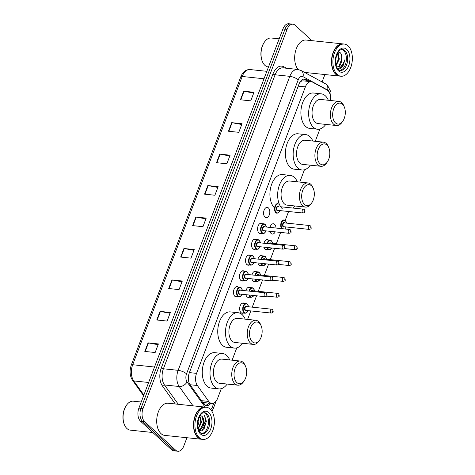 <?xml version="1.0" encoding="UTF-8"?>
<svg xmlns="http://www.w3.org/2000/svg" width="475" height="475" viewBox="0 0 475 475"><rect width="100%" height="100%" fill="white"/><g stroke="black" fill="none" stroke-linecap="round" stroke-linejoin="round"><path stroke-width="0.71" d="M237.173 296.691A5.178 3.087 -84 0 1 236.069 296.899A5.178 3.087 -84 0 1 234.87 296.323A5.178 3.087 -84 0 1 233.718 290.368A5.178 3.087 -84 0 1 237.15 286.603A5.178 3.087 -84 0 1 238.183 287.037M243.188 280.844A5.178 3.087 -84 0 1 242.09 281.058A5.178 3.087 -84 0 1 240.89 280.482A5.178 3.087 -84 0 1 239.738 274.526A5.178 3.087 -84 0 1 243.17 270.762A5.178 3.087 -84 0 1 244.203 271.195M249.209 265.002A5.178 3.087 -84 0 1 248.104 265.21A5.178 3.087 -84 0 1 246.911 264.64A5.178 3.087 -84 0 1 245.753 258.685A5.178 3.087 -84 0 1 249.185 254.915A5.178 3.087 -84 0 1 250.224 255.348M255.223 249.161A5.178 3.087 -84 0 1 254.125 249.369A5.178 3.087 -84 0 1 252.926 248.799A5.178 3.087 -84 0 1 251.774 242.838A5.178 3.087 -84 0 1 255.206 239.073A5.178 3.087 -84 0 1 256.239 239.507M261.244 233.32A5.178 3.087 -84 0 1 260.14 233.528A5.178 3.087 -84 0 1 258.946 232.952A5.178 3.087 -84 0 1 257.794 226.997A5.178 3.087 -84 0 1 261.226 223.232A5.178 3.087 -84 0 1 262.259 223.666M264.961 217.111A5.178 3.087 -84 0 1 263.809 211.155A5.178 3.087 -84 0 1 267.241 207.391A5.178 3.087 -84 0 1 268.44 207.961A5.178 3.087 -84 0 1 269.592 213.916A5.178 3.087 -84 0 1 266.16 217.687A5.178 3.087 -84 0 1 264.961 217.111M249.363 297.219A5.178 3.087 -84 0 1 248.259 297.427A5.178 3.087 -84 0 1 247.065 296.857A5.178 3.087 -84 0 1 245.902 294.678M245.943 290.777A5.178 3.087 -84 0 1 249.345 287.132A5.178 3.087 -84 0 1 250.378 287.565M255.384 281.372A5.178 3.087 -84 0 1 254.279 281.586A5.178 3.087 -84 0 1 253.08 281.01A5.178 3.087 -84 0 1 251.916 278.837M251.958 274.936A5.178 3.087 -84 0 1 255.36 271.29A5.178 3.087 -84 0 1 256.393 271.724M261.398 265.531A5.178 3.087 -84 0 1 260.3 265.739A5.178 3.087 -84 0 1 259.101 265.169A5.178 3.087 -84 0 1 257.937 262.99M257.978 259.095A5.178 3.087 -84 0 1 261.381 255.443A5.178 3.087 -84 0 1 262.414 255.882M267.419 249.69A5.178 3.087 -84 0 1 266.315 249.898A5.178 3.087 -84 0 1 265.121 249.328A5.178 3.087 -84 0 1 263.952 247.148M263.993 243.253A5.178 3.087 -84 0 1 267.395 239.602A5.178 3.087 -84 0 1 268.434 240.035M243.342 313.061A5.178 3.087 -84 0 1 242.244 313.268A5.178 3.087 -84 0 1 241.045 312.698A5.178 3.087 -84 0 1 239.893 306.743A5.178 3.087 -84 0 1 243.325 302.973A5.178 3.087 -84 0 1 244.358 303.406M275.215 231.859A5.178 3.087 -84 0 1 272.335 234.056A5.178 3.087 -84 0 1 271.136 233.486A5.178 3.087 -84 0 1 269.972 231.307M270.014 227.406A5.178 3.087 -84 0 1 273.416 223.761A5.178 3.087 -84 0 1 274.615 224.331A5.178 3.087 -84 0 1 275.987 228.036M330.363 100.486A9.708 5.789 96 0 0 327.055 90.001L312.592 82.127A9.708 5.789 96 0 0 311.238 81.7A9.708 5.789 96 0 0 305.378 86.889L196.555 373.362A9.708 5.789 96 0 0 197.351 385.498L208.757 401.434A9.708 5.789 96 0 0 209.546 402.343A9.708 5.789 96 0 0 211.791 403.412A9.708 5.789 96 0 0 217.657 398.222L221.285 388.675M202.611 402.283L203.834 402.58M311.238 81.7L302.937 80.827L301.227 81.255L299.761 82.502M232.109 360.187L236.776 347.896M247.594 319.408L250.818 310.917M252.249 307.165L256.565 295.8M258.263 291.323L262.58 279.959M264.284 275.482L268.601 264.112M270.299 259.635L274.615 248.271M276.319 243.794L280.636 232.429M285.214 220.382L288.586 211.506M299.761 182.085L304.428 169.789M315.252 141.301L319.918 129.01M310.015 81.575L306.161 79.479A9.708 5.789 96 0 0 304.808 79.052A9.708 5.789 96 0 0 298.947 84.235L189.353 372.738A9.708 5.789 96 0 0 190.154 384.875L203.549 403.602A9.708 5.789 96 0 0 204.345 404.504A9.708 5.789 96 0 0 206.589 405.579A9.708 5.789 96 0 0 210.847 403.317M208.78 403.097A9.708 5.789 -84 0 1 205.568 405.312M186.936 437.724L183.772 446.061A9.708 5.789 -84 0 1 177.905 451.25A9.708 5.789 -84 0 1 175.661 450.175L144.62 421.61A9.708 5.789 -84 0 1 143.028 408.571L287.072 29.373A9.708 5.789 -84 0 1 292.933 24.183A9.708 5.789 -84 0 1 295.177 25.258L311.909 40.648M324.894 74.545L322.08 81.949M177.905 451.25L173.773 450.817A9.708 5.789 -84 0 1 171.528 449.742L140.487 421.177L142.553 421.396A9.708 5.789 -84 0 1 140.962 408.352L285.006 29.153A9.708 5.789 -84 0 1 290.866 23.97A9.708 5.789 -84 0 0 285.006 29.153L140.962 408.352A9.708 5.789 -84 0 0 142.553 421.396L173.595 449.962L142.553 421.396L144.62 421.61M175.839 451.03A9.708 5.789 -84 0 1 173.595 449.962A9.708 5.789 -84 0 0 175.839 451.03M303.762 79.099A9.708 5.789 -84 0 1 304.095 79.26L307.948 81.356M140.487 421.177A9.708 5.789 -84 0 1 138.896 408.138L282.94 28.939A9.708 5.789 -84 0 1 288.8 23.75L292.933 24.183M219.765 154.114L230.102 155.2L226.842 163.78L216.511 162.693L219.765 154.114A2.589 0.843 -159.2 0 1 220.145 154.173L216.891 162.735M231.717 122.657L242.048 123.743L238.788 132.323L228.457 131.237L231.717 122.657A2.589 0.843 -159.2 0 1 232.097 122.716L228.843 131.278M243.669 91.2L254 92.287L250.741 100.866L240.409 99.78L243.669 91.2A2.589 0.843 -159.2 0 1 244.043 91.259L240.789 99.821M183.92 248.484L194.251 249.571L190.992 258.151L180.66 257.064L183.92 248.484A2.589 0.843 -159.2 0 1 184.3 248.538L181.046 257.106M171.968 279.941L182.299 281.028L179.045 289.608L168.714 288.521L171.968 279.941A2.589 0.843 -159.2 0 1 172.348 279.995L169.094 288.562M160.022 311.398L170.353 312.485L167.093 321.064L156.762 319.978L160.022 311.398A2.589 0.843 -159.2 0 1 160.402 311.452L157.148 320.019M148.069 342.855L158.401 343.942L155.147 352.521L144.816 351.435L148.069 342.855A2.589 0.843 -159.2 0 1 148.449 342.908L145.196 351.476M207.818 185.571L218.15 186.657L214.89 195.237L204.559 194.15L207.818 185.571A2.589 0.843 -159.2 0 1 208.198 185.624L204.945 194.192M195.866 217.027L206.203 218.114L202.944 226.694L192.612 225.607L195.866 217.027A2.589 0.843 -159.2 0 1 196.246 217.081L192.993 225.649M205.907 218.88L196.246 217.081M217.859 187.423L208.198 185.624M158.11 344.707L148.449 342.908M170.062 313.251L160.402 311.452M182.008 281.794L172.348 279.995M193.96 250.337L184.3 248.538M253.703 93.052L244.043 91.259M241.757 124.509L232.097 122.716M229.805 155.966L220.145 154.173M152.802 432.511L130.31 430.148A14.559 8.681 -84 0 1 126.944 428.539A14.559 8.681 -84 0 1 124.397 424.692A14.559 8.681 -84 0 1 126.439 405.3A14.559 8.681 -84 0 1 133.35 401.191L141.218 402.022M201.685 439.274A16.174 9.642 -84 0 1 201.554 439.262A16.174 9.642 -84 0 1 197.814 437.475A16.174 9.642 -84 0 1 194.21 418.861A16.174 9.642 -84 0 1 204.939 407.093A16.174 9.642 -84 0 1 205.063 407.105M201.554 439.262L164.748 435.397A16.174 9.642 -84 0 1 161.007 433.61A16.174 9.642 -84 0 1 157.409 414.99A16.174 9.642 -84 0 1 168.132 403.222L204.939 407.093M202.973 439.411L201.816 439.292A16.174 9.642 -84 0 1 198.075 437.505A16.174 9.642 -84 0 1 195.249 433.23A16.174 9.642 -84 0 1 197.511 411.683A16.174 9.642 -84 0 1 205.194 407.117L206.358 407.241A16.174 9.642 -84 0 1 210.098 409.028A16.174 9.642 -84 0 1 213.697 427.642A16.174 9.642 -84 0 1 202.973 439.411A16.174 9.642 -84 0 1 199.233 437.623A16.174 9.642 -84 0 1 195.635 419.009A16.174 9.642 -84 0 1 206.358 407.241M203.876 412.704A10.545 6.288 -84 0 1 205.627 413.731A10.545 6.288 -84 0 1 208.098 425.297A10.545 6.288 -84 0 1 201.685 433.55M199.862 415.969L201.525 422.216L198.259 428.949M199.643 416.355L200.877 422.144L198.123 428.45M198.307 419.716L197.665 424.727M198.722 418.392L198.942 421.942L197.737 426.122M199.203 431.229L204.119 428.812L206.34 421.307L204.553 415.589C205.764 418.849 205.301 422.364 203.158 426.146A7.315 4.358 -84 0 0 201.958 416.32L200.254 415.37M201.958 416.32L203.46 422.418L200.575 428.836L198.574 429.893M203.158 426.146L201.222 428.907L198.627 430.023M195.225 433.17A16.013 9.547 -84 0 1 195.201 433.117A16.013 9.547 -84 0 1 197.446 411.783A16.013 9.547 -84 0 1 197.481 411.736M124.397 424.692L124.212 424.234A13.912 8.295 -84 0 1 126.16 405.709L126.439 405.3M204.553 415.589L205.966 422.495L202.231 430.688M203.342 419.312L203.383 422.222L202.641 425.778M200.771 429.269L199.013 430.878M200.759 419.039L200.8 421.954L200.058 425.505M198.259 419.882L197.665 424.626M201.75 428.367L199.102 431.045M199.167 428.1L198.342 429.234M243.871 363.957A10.515 6.27 -84 0 1 245.706 366.736A10.515 6.27 -84 0 1 244.233 380.736A10.515 6.27 -84 0 1 236.811 382.541A10.515 6.27 -84 0 1 235.089 368.416A10.515 6.27 -84 0 1 243.871 363.957M244.233 380.736L243.544 381.752A12.13 7.232 -84 0 1 237.785 385.178A12.13 7.232 -84 0 1 234.977 383.836A12.13 7.232 -84 0 1 232.275 369.877A12.13 7.232 -84 0 1 240.32 361.048A12.13 7.232 -84 0 1 243.123 362.389A12.13 7.232 -84 0 1 245.243 365.596L245.706 366.736M240.32 361.048L221.979 359.124A12.13 7.232 96 0 0 213.94 367.947A12.13 7.232 96 0 0 216.636 381.912A12.13 7.232 96 0 0 219.444 383.248L237.785 385.178M227.163 384.061A17.795 10.61 -84 0 1 218.85 388.883A17.795 10.61 -84 0 1 214.736 386.911A17.795 10.61 -84 0 1 210.775 366.439A17.795 10.61 -84 0 1 222.573 353.489A17.795 10.61 -84 0 1 226.688 355.454A17.795 10.61 -84 0 1 229.698 359.931M218.85 388.883L211.102 388.063A17.795 10.61 -84 0 1 206.987 386.098A17.795 10.61 -84 0 1 203.027 365.625A17.795 10.61 -84 0 1 214.825 352.676L222.573 353.489M259.362 323.178A10.515 6.27 -84 0 1 261.197 325.957A10.515 6.27 -84 0 1 259.724 339.957A10.515 6.27 -84 0 1 252.302 341.762A10.515 6.27 -84 0 1 250.58 327.631A10.515 6.27 -84 0 1 259.362 323.178M259.724 339.957L259.035 340.973A12.13 7.232 -84 0 1 253.276 344.399A12.13 7.232 -84 0 1 250.467 343.057A12.13 7.232 -84 0 1 247.766 329.098A12.13 7.232 -84 0 1 255.811 320.269A12.13 7.232 -84 0 1 258.614 321.611A12.13 7.232 -84 0 1 260.733 324.817L261.197 325.957M255.811 320.269L237.47 318.339A12.13 7.232 96 0 0 229.425 327.168A12.13 7.232 96 0 0 232.127 341.127A12.13 7.232 96 0 0 234.935 342.469L253.276 344.399M242.654 343.282A17.795 10.61 -84 0 1 234.341 348.104A17.795 10.61 -84 0 1 230.227 346.133A17.795 10.61 -84 0 1 226.266 325.66A17.795 10.61 -84 0 1 238.064 312.71A17.795 10.61 -84 0 1 242.179 314.676A17.795 10.61 -84 0 1 245.189 319.152M234.341 348.104L226.593 347.284A17.795 10.61 -84 0 1 222.478 345.319A17.795 10.61 -84 0 1 218.518 324.841A17.795 10.61 -84 0 1 230.316 311.897L238.064 312.71M311.529 185.85A10.515 6.27 -84 0 1 313.363 188.628A10.515 6.27 -84 0 1 311.891 202.635A10.515 6.27 -84 0 1 304.469 204.44A10.515 6.27 -84 0 1 302.741 190.309A10.515 6.27 -84 0 1 311.529 185.85M311.891 202.635L311.196 203.65A12.13 7.232 -84 0 1 305.437 207.076A12.13 7.232 -84 0 1 302.634 205.734A12.13 7.232 -84 0 1 299.933 191.775A12.13 7.232 -84 0 1 307.972 182.946A12.13 7.232 -84 0 1 310.781 184.288A12.13 7.232 -84 0 1 312.894 187.494L313.363 188.628M307.972 182.946L289.637 181.017A12.13 7.232 96 0 0 281.592 189.846A12.13 7.232 96 0 0 284.293 203.805A12.13 7.232 96 0 0 287.096 205.147L305.437 207.076M282.393 208.81A17.795 10.61 -84 0 1 278.433 188.332A17.795 10.61 -84 0 1 290.225 175.388A17.795 10.61 -84 0 1 294.34 177.353A17.795 10.61 -84 0 1 297.35 181.83M294.815 205.96A17.795 10.61 -84 0 1 293.045 208.068M274.592 207.949A17.795 10.61 -84 0 1 270.697 187.471A17.795 10.61 -84 0 1 282.477 174.574L290.225 175.388M327.02 145.071A10.515 6.27 -84 0 1 328.854 147.85A10.515 6.27 -84 0 1 327.382 161.856A10.515 6.27 -84 0 1 319.954 163.661A10.515 6.27 -84 0 1 318.232 149.53A10.515 6.27 -84 0 1 327.02 145.071M327.382 161.856L326.687 162.872A12.13 7.232 -84 0 1 320.928 166.297A12.13 7.232 -84 0 1 318.119 164.956A12.13 7.232 -84 0 1 315.424 150.991A12.13 7.232 -84 0 1 323.463 142.167A12.13 7.232 -84 0 1 326.272 143.509A12.13 7.232 -84 0 1 328.385 146.716L328.854 147.85M323.463 142.167L305.128 140.238A12.13 7.232 96 0 0 297.083 149.067A12.13 7.232 96 0 0 299.784 163.026A12.13 7.232 96 0 0 302.587 164.368L320.928 166.297M310.306 165.181A17.795 10.61 -84 0 1 301.999 169.997A17.795 10.61 -84 0 1 297.884 168.031A17.795 10.61 -84 0 1 293.918 147.553A17.795 10.61 -84 0 1 305.716 134.609A17.795 10.61 -84 0 1 309.831 136.574A17.795 10.61 -84 0 1 312.841 141.051M301.999 169.997L294.251 169.183A17.795 10.61 -84 0 1 290.136 167.218A17.795 10.61 -84 0 1 286.17 146.739A17.795 10.61 -84 0 1 297.967 133.796L305.716 134.609M342.511 104.292A10.515 6.27 -84 0 1 344.345 107.071A10.515 6.27 -84 0 1 342.873 121.077A10.515 6.27 -84 0 1 335.445 122.883A10.515 6.27 -84 0 1 333.723 108.751A10.515 6.27 -84 0 1 342.511 104.292M342.873 121.077L342.178 122.093A12.13 7.232 -84 0 1 336.419 125.519A12.13 7.232 -84 0 1 333.61 124.177A12.13 7.232 -84 0 1 330.909 110.212A12.13 7.232 -84 0 1 338.954 101.389A12.13 7.232 -84 0 1 341.762 102.731A12.13 7.232 -84 0 1 343.876 105.937L344.345 107.071M338.954 101.389L320.619 99.459A12.13 7.232 96 0 0 312.574 108.288A12.13 7.232 96 0 0 315.275 122.247A12.13 7.232 96 0 0 318.078 123.589L336.419 125.519M325.797 124.403A17.795 10.61 -84 0 1 317.49 129.218A17.795 10.61 -84 0 1 313.375 127.252A17.795 10.61 -84 0 1 309.409 106.774A17.795 10.61 -84 0 1 321.207 93.83A17.795 10.61 -84 0 1 325.322 95.796A17.795 10.61 -84 0 1 328.332 100.272M317.49 129.218L309.742 128.404A17.795 10.61 -84 0 1 305.627 126.439A17.795 10.61 -84 0 1 301.661 105.961A17.795 10.61 -84 0 1 313.458 93.017L321.207 93.83M268.482 66.987L268.268 66.963A14.559 8.681 -84 0 1 264.902 65.354A14.559 8.681 -84 0 1 262.36 61.507A14.559 8.681 -84 0 1 264.397 42.121A14.559 8.681 -84 0 1 271.308 38.012L279.175 38.837M339.643 76.095A16.174 9.642 -84 0 1 339.512 76.083A16.174 9.642 -84 0 1 335.772 74.29A16.174 9.642 -84 0 1 332.173 55.676A16.174 9.642 -84 0 1 342.897 43.908A16.174 9.642 -84 0 1 343.027 43.926M340.937 76.232L339.773 76.107A16.174 9.642 -84 0 1 336.033 74.32A16.174 9.642 -84 0 1 333.207 70.045A16.174 9.642 -84 0 1 335.475 48.503A16.174 9.642 -84 0 1 343.152 43.938L344.316 44.056A16.174 9.642 -84 0 1 348.056 45.843A16.174 9.642 -84 0 1 351.66 64.463A16.174 9.642 -84 0 1 340.937 76.232A16.174 9.642 -84 0 1 337.197 74.444A16.174 9.642 -84 0 1 333.593 55.824A16.174 9.642 -84 0 1 344.316 44.056M341.834 49.519A10.545 6.288 -84 0 1 343.585 50.546A10.545 6.288 -84 0 1 346.055 62.118A10.545 6.288 -84 0 1 339.643 70.371M337.814 52.802L339.34 59.019L336.163 65.568M337.517 53.331L338.515 58.93L335.991 64.873M336.128 57.083L335.635 60.764M337.654 68.804L342.938 66.322L344.951 59.642C343.532 64.232 341.086 66.619 337.624 66.809C340.242 65.758 341.656 63.05 341.858 58.68L341.858 58.449C341.941 55.997 341.442 54.12 340.355 52.826L338.509 51.781M341.858 58.68L339.364 65.123M337.624 66.809L336.591 66.862M333.183 69.985A16.013 9.547 -84 0 1 333.165 69.932A16.013 9.547 -84 0 1 335.403 48.604A16.013 9.547 -84 0 1 335.439 48.551M298.08 69.481A16.174 9.642 -84 0 1 295.592 50.926A16.174 9.642 -84 0 1 306.09 40.042L342.897 43.908M262.36 61.507L262.176 61.055A13.912 8.295 -84 0 1 264.118 42.524L264.397 42.121M344.951 59.642L341.228 67.747L339.56 68.833M341.62 55.492L341.697 59.025L340.943 62.581M338.396 55.551L338.42 58.68L337.66 62.237M337.998 52.505L338.354 53.438M201.453 400.668L208.757 401.434M204.624 402.657A9.708 6.466 144.4 0 1 203.704 403.803M301.245 80.524A9.708 7.564 118.5 0 1 301.227 81.255M190.053 384.732L197.351 385.498M189.4 372.608L196.555 373.362M298.223 86.141L305.378 86.889M210.633 409.563A6.472 3.859 96 0 0 212.384 406.885L213.851 403.026M211.927 411.314L213.263 408.642A6.472 2.102 -159.2 0 0 212.384 406.885M329.697 93.337A6.472 3.859 96 0 0 328.207 90.487A6.472 3.859 96 0 0 327.613 90.06L303.02 76.683A6.472 3.859 96 0 0 298.211 79.859L186.533 373.843A6.472 3.859 96 0 0 187.067 381.936L205.075 407.105M330.398 100.249L330.986 92.079L327.423 85.185L325.541 83.832A6.472 5.041 118.5 0 1 327.613 90.06M175.293 403.976L162.509 386.104A14.559 8.681 -84 0 1 161.31 367.899L272.988 73.91A14.559 8.681 -84 0 1 283.812 66.773L286.544 68.257M143.028 408.571L138.896 408.138M175.661 450.175L171.528 449.742M287.072 29.373L282.94 28.939M193.028 405.84L179.2 386.508L164.475 384.964L178.309 404.29M187.067 381.936A6.472 4.311 144.4 0 1 179.2 386.508A12.938 7.713 -84 0 1 178.137 370.328L163.412 368.778A12.938 7.713 96 0 0 164.475 384.964A1.615 1.081 -35.6 0 0 162.509 386.104M186.533 373.843A6.472 2.102 -159.2 0 0 178.137 370.328L289.809 76.338L275.09 74.789L163.412 368.778A1.615 0.528 20.8 0 1 161.31 367.899M298.211 79.859A6.472 2.102 -159.2 0 0 289.809 76.338A12.938 7.713 -84 0 1 297.629 69.421L282.91 67.872A12.938 7.713 96 0 0 275.09 74.789A1.615 0.528 20.8 0 1 272.988 73.91M283.812 66.773A1.615 1.259 -61.5 0 0 283.967 67.984M325.541 83.832L300.948 70.454A6.472 5.041 118.5 0 1 303.02 76.683M304.095 79.26L306.161 79.479M154.512 367.027L132.697 364.735A3.236 1.051 -159.2 0 0 131.29 365.073L240.789 76.813A3.236 1.051 20.8 0 1 242.197 76.475L132.697 364.735A12.938 7.713 96 0 0 133.76 380.914A3.236 2.155 144.4 0 1 132.483 380.243C129.758 375.838 129.36 370.785 131.29 365.073M240.789 76.813C242.802 71.856 245.878 69.433 250.016 69.558A12.938 7.713 96 0 0 242.197 76.475L264.011 78.767M148.639 382.482L133.76 380.914L143.866 395.046M206.916 413.867A10.545 6.288 -84 0 1 209.267 426.004A10.545 6.288 -84 0 1 202.273 433.681L200.385 432.755C197.6 429.738 197.024 425.012 198.657 418.576C201.709 411.831 203.098 413.125 204.476 412.698A10.545 6.288 -84 0 1 206.916 413.867M208.751 412.573A12.166 7.256 -84 0 1 210.746 428.919A12.166 7.256 -84 0 1 200.581 434.079A12.166 7.256 -84 0 1 198.586 417.733A12.166 7.256 -84 0 1 208.751 412.573M344.88 50.682A10.545 6.288 -84 0 1 347.225 62.825A10.545 6.288 -84 0 1 340.231 70.496L338.343 69.57C335.558 66.559 334.982 61.833 336.621 55.391C339.673 48.646 341.056 49.946 342.439 49.519A10.545 6.288 -84 0 1 344.88 50.682M346.708 49.388A12.166 7.256 -84 0 1 348.703 65.74A12.166 7.256 -84 0 1 338.538 70.9A12.166 7.256 -84 0 1 336.543 54.548A12.166 7.256 -84 0 1 346.708 49.388M241.211 312.835L245.118 313.245A4.851 2.892 -84 0 1 243.996 312.71A4.851 2.892 -84 0 1 242.915 307.123A4.851 2.892 -84 0 1 246.133 303.596A4.851 2.892 -84 0 1 247.255 304.131M248.514 306.773A4.53 2.702 96 0 0 247.404 304.445A4.53 2.702 96 0 0 243.622 306.363A4.53 2.702 96 0 0 244.364 312.449A4.53 2.702 96 0 0 248.104 310.632M246.371 310.448A2.262 1.348 -84 0 1 245.124 310.448A2.262 1.348 -84 0 1 244.75 307.408A2.262 1.348 -84 0 1 246.644 306.446A2.262 1.348 -84 0 1 246.78 306.589M271.658 309.207L246.347 306.547A1.942 1.158 96 0 0 245.058 307.954A1.942 1.158 96 0 0 245.492 310.193A1.942 1.158 96 0 0 245.937 310.407L271.249 313.067A1.942 1.158 -84 0 1 270.803 312.853A1.942 1.158 -84 0 1 270.37 310.614A1.942 1.158 -84 0 1 271.658 309.207L272.656 309.658C273.731 312.948 273.101 312.396 271.249 313.067M272.852 310.983L272.638 311.558L272.852 310.983M247.226 296.994L251.138 297.403A4.851 2.892 -84 0 1 250.016 296.869A4.851 2.892 -84 0 1 248.965 294.999M248.977 291.098A4.851 2.892 -84 0 1 252.154 287.749A4.851 2.892 -84 0 1 253.276 288.289M254.529 290.932A4.53 2.702 96 0 0 253.424 288.604A4.53 2.702 96 0 0 249.434 291.145M249.458 295.052A4.53 2.702 96 0 0 250.378 296.608A4.53 2.702 96 0 0 253.781 295.509M250.883 291.3A2.262 1.348 -84 0 1 252.664 290.605A2.262 1.348 -84 0 1 252.795 290.748M276.818 297.006A1.942 1.158 -84 0 1 276.391 294.773A1.942 1.158 -84 0 1 277.673 293.36L278.677 293.817C279.751 297.107 279.122 296.548 277.269 297.225A1.942 1.158 -84 0 1 276.818 297.006M278.873 295.141L278.653 295.717L278.873 295.141M277.673 293.36L252.362 290.7A1.942 1.158 96 0 0 251.376 291.353M253.246 281.152L257.153 281.562A4.851 2.892 -84 0 1 256.031 281.022A4.851 2.892 -84 0 1 254.986 279.158M254.998 275.257A4.851 2.892 -84 0 1 258.168 271.908A4.851 2.892 -84 0 1 259.291 272.448M260.549 275.084A4.53 2.702 96 0 0 259.439 272.757A4.53 2.702 96 0 0 255.455 275.304M255.479 279.211A4.53 2.702 96 0 0 256.399 280.767A4.53 2.702 96 0 0 259.801 279.662M256.904 275.458A2.262 1.348 -84 0 1 258.679 274.758A2.262 1.348 -84 0 1 258.816 274.906M282.839 281.164A1.942 1.158 -84 0 1 282.405 278.932A1.942 1.158 -84 0 1 283.694 277.519L284.697 277.976C285.772 281.259 285.142 280.707 283.29 281.378A1.942 1.158 -84 0 1 282.839 281.164M284.893 279.3L284.673 279.87L284.893 279.3M283.694 277.519L258.382 274.859A1.942 1.158 96 0 0 257.397 275.506M259.261 265.305L263.174 265.721A4.851 2.892 -84 0 1 262.052 265.181A4.851 2.892 -84 0 1 261.007 263.316M261.018 259.415A4.851 2.892 -84 0 1 264.189 256.067A4.851 2.892 -84 0 1 265.311 256.601M266.57 259.243A4.53 2.702 96 0 0 265.46 256.916A4.53 2.702 96 0 0 261.47 259.463M261.493 263.37A4.53 2.702 96 0 0 262.42 264.925A4.53 2.702 96 0 0 265.816 263.821M262.924 259.611A2.262 1.348 -84 0 1 264.7 258.917A2.262 1.348 -84 0 1 264.83 259.059M288.859 265.323A1.942 1.158 -84 0 1 288.426 263.091A1.942 1.158 -84 0 1 289.714 261.678L290.712 262.129C291.787 265.418 291.157 264.866 289.305 265.537A1.942 1.158 -84 0 1 288.859 265.323M290.908 263.459L290.694 264.029L290.908 263.459M289.714 261.678L264.397 259.017A1.942 1.158 96 0 0 263.411 259.665M265.282 249.464L269.188 249.874A4.851 2.892 -84 0 1 268.066 249.339A4.851 2.892 -84 0 1 267.021 247.475M267.033 243.568A4.851 2.892 -84 0 1 270.204 240.225A4.851 2.892 -84 0 1 271.326 240.76M272.585 243.402A4.53 2.702 96 0 0 271.474 241.074A4.53 2.702 96 0 0 267.49 243.616M267.514 247.523A4.53 2.702 96 0 0 268.434 249.078A4.53 2.702 96 0 0 271.837 247.98M268.939 243.77A2.262 1.348 -84 0 1 270.714 243.075A2.262 1.348 -84 0 1 270.851 243.218M294.874 249.482A1.942 1.158 -84 0 1 294.441 247.243A1.942 1.158 -84 0 1 295.729 245.836L296.733 246.287C297.807 249.577 297.178 249.025 295.325 249.696A1.942 1.158 -84 0 1 294.874 249.482M296.928 247.612L296.709 248.188L296.928 247.612M295.729 245.836L270.418 243.176A1.942 1.158 96 0 0 269.432 243.823M281.627 228.629A4.851 2.892 -84 0 1 281.016 223.09A4.851 2.892 -84 0 1 284.133 219.925A4.851 2.892 -84 0 1 285.255 220.465M286.514 223.107A4.53 2.702 96 0 0 285.404 220.774A4.53 2.702 96 0 0 281.651 222.615A4.53 2.702 96 0 0 282.275 228.695M284.371 226.783A2.262 1.348 -84 0 1 283.124 226.783A2.262 1.348 -84 0 1 282.756 223.737A2.262 1.348 -84 0 1 284.644 222.781A2.262 1.348 -84 0 1 284.78 222.923M309.658 225.536L284.347 222.876A1.942 1.158 96 0 0 283.058 224.289A1.942 1.158 96 0 0 283.492 226.522A1.942 1.158 96 0 0 283.937 226.735L309.255 229.401A1.942 1.158 -84 0 1 308.803 229.182A1.942 1.158 -84 0 1 308.37 226.949A1.942 1.158 -84 0 1 309.658 225.536L310.656 225.993C311.731 229.283 311.101 228.724 309.255 229.401M310.858 227.317L310.638 227.887L310.858 227.317M284.644 228.944A4.53 2.702 96 0 0 286.11 226.967M242.007 294.268L240.279 296.554L238.943 296.875A4.851 2.892 -84 0 1 237.821 296.341A4.851 2.892 -84 0 1 236.74 290.753A4.851 2.892 -84 0 1 239.958 287.221A4.851 2.892 -84 0 1 241.08 287.761M242.339 290.403A4.53 2.702 96 0 0 241.229 288.07A4.53 2.702 96 0 0 237.447 289.993A4.53 2.702 96 0 0 238.189 296.079A4.53 2.702 96 0 0 241.935 294.262M240.202 294.078A2.262 1.348 -84 0 1 238.949 294.078A2.262 1.348 -84 0 1 238.581 291.033A2.262 1.348 -84 0 1 240.469 290.077A2.262 1.348 -84 0 1 240.605 290.219M240.172 290.172A1.942 1.158 96 0 0 238.883 291.585A1.942 1.158 96 0 0 239.317 293.817A1.942 1.158 96 0 0 239.768 294.031L265.08 296.691A1.942 1.158 -84 0 1 264.628 296.477A1.942 1.158 -84 0 1 264.195 294.245A1.942 1.158 -84 0 1 265.483 292.832L240.172 290.172M266.463 295.183L266.683 294.613L266.463 295.183M248.027 278.427L246.299 280.713L244.963 281.034A4.851 2.892 -84 0 1 243.841 280.493A4.851 2.892 -84 0 1 242.761 274.912A4.851 2.892 -84 0 1 245.979 271.379A4.851 2.892 -84 0 1 247.101 271.914M248.36 274.556A4.53 2.702 96 0 0 247.249 272.228A4.53 2.702 96 0 0 243.467 274.152A4.53 2.702 96 0 0 244.209 280.238A4.53 2.702 96 0 0 247.95 278.421M246.216 278.237A2.262 1.348 -84 0 1 244.969 278.237A2.262 1.348 -84 0 1 244.595 275.191A2.262 1.348 -84 0 1 246.489 274.229A2.262 1.348 -84 0 1 246.62 274.378M246.187 274.33A1.942 1.158 96 0 0 244.904 275.743A1.942 1.158 96 0 0 245.332 277.976A1.942 1.158 96 0 0 245.783 278.19L271.094 280.85A1.942 1.158 -84 0 1 270.649 280.636A1.942 1.158 -84 0 1 270.216 278.403A1.942 1.158 -84 0 1 271.504 276.99L246.187 274.33M272.484 279.342L272.697 278.772L272.484 279.342M254.048 262.586L252.314 264.866L250.978 265.187A4.851 2.892 -84 0 1 249.856 264.652A4.851 2.892 -84 0 1 248.775 259.071A4.851 2.892 -84 0 1 251.993 255.538A4.851 2.892 -84 0 1 253.116 256.072M254.374 258.715A4.53 2.702 96 0 0 253.264 256.387A4.53 2.702 96 0 0 249.482 258.305A4.53 2.702 96 0 0 250.224 264.391A4.53 2.702 96 0 0 253.971 262.574M252.237 262.396A2.262 1.348 -84 0 1 250.984 262.39A2.262 1.348 -84 0 1 250.616 259.35A2.262 1.348 -84 0 1 252.504 258.388A2.262 1.348 -84 0 1 252.641 258.531M252.207 258.489A1.942 1.158 96 0 0 250.919 259.902A1.942 1.158 96 0 0 251.352 262.135A1.942 1.158 96 0 0 251.803 262.348L277.115 265.008A1.942 1.158 -84 0 1 276.664 264.795A1.942 1.158 -84 0 1 276.23 262.562A1.942 1.158 -84 0 1 277.519 261.149L252.207 258.489M278.498 263.5L278.718 262.93L278.498 263.5M260.062 246.739L258.335 249.025L256.999 249.345A4.851 2.892 -84 0 1 255.877 248.811A4.851 2.892 -84 0 1 254.796 243.224A4.851 2.892 -84 0 1 258.014 239.697A4.851 2.892 -84 0 1 259.136 240.231M260.395 242.873A4.53 2.702 96 0 0 259.285 240.546A4.53 2.702 96 0 0 255.502 242.464A4.53 2.702 96 0 0 256.245 248.55A4.53 2.702 96 0 0 259.985 246.733M258.252 246.549A2.262 1.348 -84 0 1 257.005 246.549A2.262 1.348 -84 0 1 256.631 243.509A2.262 1.348 -84 0 1 258.525 242.547A2.262 1.348 -84 0 1 258.661 242.689M258.228 242.642A1.942 1.158 96 0 0 256.939 244.055A1.942 1.158 96 0 0 257.373 246.293A1.942 1.158 96 0 0 257.818 246.507L283.13 249.167A1.942 1.158 -84 0 1 282.684 248.953A1.942 1.158 -84 0 1 282.251 246.715A1.942 1.158 -84 0 1 283.539 245.302L258.228 242.642M284.519 247.659L284.733 247.083L284.519 247.659M266.083 230.898L264.355 233.183L263.019 233.504A4.851 2.892 -84 0 1 261.897 232.97A4.851 2.892 -84 0 1 260.817 227.382A4.851 2.892 -84 0 1 264.029 223.85A4.851 2.892 -84 0 1 265.151 224.39M266.41 227.032A4.53 2.702 96 0 0 265.305 224.699A4.53 2.702 96 0 0 261.517 226.623A4.53 2.702 96 0 0 262.259 232.708A4.53 2.702 96 0 0 266.006 230.892M264.272 230.708A2.262 1.348 -84 0 1 263.019 230.708A2.262 1.348 -84 0 1 262.651 227.662A2.262 1.348 -84 0 1 264.545 226.706A2.262 1.348 -84 0 1 264.676 226.848M264.243 226.801A1.942 1.158 96 0 0 262.954 228.214A1.942 1.158 96 0 0 263.387 230.446A1.942 1.158 96 0 0 263.839 230.66L289.15 233.32A1.942 1.158 -84 0 1 288.699 233.106A1.942 1.158 -84 0 1 288.272 230.874A1.942 1.158 -84 0 1 289.554 229.461L264.243 226.801M290.534 231.812L290.753 231.242L290.534 231.812M280.007 210.603L278.279 212.889L276.943 213.21A4.851 2.892 -84 0 1 275.821 212.669A4.851 2.892 -84 0 1 274.74 207.088A4.851 2.892 -84 0 1 277.958 203.555M279.229 204.404A4.53 2.702 96 0 0 275.447 206.328A4.53 2.702 96 0 0 276.189 212.414A4.53 2.702 96 0 0 279.935 210.591M278.202 210.413A2.262 1.348 -84 0 1 276.949 210.413A2.262 1.348 -84 0 1 276.581 207.367A2.262 1.348 -84 0 1 278.469 206.405M278.172 206.506A1.942 1.158 96 0 0 276.883 207.919A1.942 1.158 96 0 0 277.317 210.152A1.942 1.158 96 0 0 277.768 210.366L303.08 213.026A1.942 1.158 -84 0 1 302.628 212.812A1.942 1.158 -84 0 1 302.195 210.579A1.942 1.158 -84 0 1 303.483 209.166L280.678 206.768M304.463 211.518L304.683 210.947L304.463 211.518M203.834 402.574L211.791 403.412M300.948 70.454L297.629 69.421M213.263 408.642L216.172 400.995M143.593 395.77L132.483 380.243M250.016 69.558L266.837 71.321M339.512 76.083L304.528 72.402M242.226 303.187L246.133 303.596L247.368 304.178L248.591 306.779M245.118 313.245L246.454 312.924L248.182 310.638M248.241 287.339L252.154 287.749L253.383 288.337L254.606 290.938M277.269 297.225L266.582 296.097M251.138 297.403L253.876 295.515M254.262 271.498L258.168 271.908L259.403 272.496L260.627 275.096M283.29 281.378L272.603 280.256M257.153 281.562L259.89 279.674M260.276 255.657L264.189 256.067L265.418 256.648L266.641 259.249M289.305 265.537L278.623 264.415M263.174 265.721L265.911 263.833M266.297 239.816L270.204 240.225L271.439 240.807L272.662 243.408M295.325 249.696L284.638 248.573M269.188 249.874L271.926 247.986M284.133 219.925L285.368 220.513L286.591 223.113M284.858 228.968L286.182 226.973M242.416 290.409L241.193 287.808L239.958 287.221L236.051 286.811M265.08 296.691C266.932 296.02 267.562 296.578 266.487 293.289L265.483 292.832M238.943 296.875L235.036 296.465M248.431 274.568L247.208 271.967L245.979 271.379L242.066 270.97M271.094 280.85C272.947 280.179 273.576 280.731 272.502 277.442L271.504 276.99M244.963 281.034L241.051 280.618M254.452 258.721L253.228 256.12L251.993 255.538L248.087 255.128M277.115 265.008C278.967 264.337 279.597 264.89 278.522 261.6L277.519 261.149M250.978 265.187L247.071 264.777M260.466 242.879L259.243 240.279L258.014 239.697L254.101 239.281M283.13 249.167C284.982 248.49 285.612 249.048 284.537 245.759L283.539 245.302M256.999 249.345L253.092 248.936M266.487 227.038L265.264 224.438L264.029 223.85L260.122 223.44M289.15 233.32C291.003 232.649 291.632 233.207 290.558 229.918L289.554 229.461M263.019 233.504L259.107 233.094M303.08 213.026C304.932 212.355 305.562 212.907 304.487 209.618L303.483 209.166"/></g></svg>
